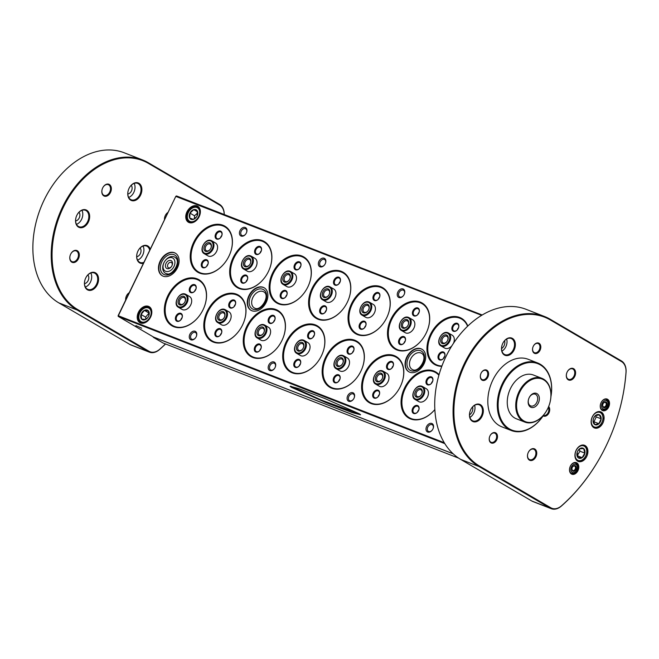 <?xml version="1.0" encoding="UTF-8"?>
<svg xmlns="http://www.w3.org/2000/svg" width="659" height="659" viewBox="0 0 659 659"><rect width="100%" height="100%" fill="white"/><g stroke="black" fill="none" stroke-linecap="round" stroke-linejoin="round"><path stroke-width="0.99" d="M86.691 210.221A9.415 6.631 -68.7 0 1 88.372 222.034A9.415 6.631 -68.7 0 1 78.528 227.116A9.415 6.631 -68.7 0 1 76.073 217.305A9.415 6.631 -68.7 0 1 76.872 215.246A9.415 6.631 -68.7 0 1 86.691 210.221M76.082 217.272A8.814 6.211 111.3 0 0 78.388 226.424A8.814 6.211 111.3 0 0 79.014 226.729A8.814 6.211 111.3 0 0 87.82 221.218A8.814 6.211 111.3 0 0 86.041 210.6A8.814 6.211 111.3 0 0 85.415 210.295A8.814 6.211 111.3 0 0 76.856 215.271M128.291 190.344A8.814 6.211 111.3 0 0 130.606 199.496A8.814 6.211 111.3 0 0 131.232 199.792A8.814 6.211 111.3 0 0 139.823 194.734A8.814 6.211 111.3 0 0 138.258 183.663A8.814 6.211 111.3 0 0 137.632 183.367A8.814 6.211 111.3 0 0 129.073 188.342M138.909 183.284A9.415 6.631 -68.7 0 1 140.589 195.105A9.415 6.631 -68.7 0 1 130.737 200.179A9.415 6.631 -68.7 0 1 128.283 190.377A9.415 6.631 -68.7 0 1 129.09 188.309A9.415 6.631 -68.7 0 1 138.909 183.284M84.978 279.951A8.814 6.211 111.3 0 0 87.285 289.103A8.814 6.211 111.3 0 0 87.911 289.408A8.814 6.211 111.3 0 0 96.502 284.35A8.814 6.211 111.3 0 0 94.937 273.279A8.814 6.211 111.3 0 0 94.311 272.974A8.814 6.211 111.3 0 0 85.752 277.95A9.415 6.631 -68.7 0 1 95.588 272.892A9.415 6.631 -68.7 0 1 97.268 284.713A9.415 6.631 -68.7 0 1 87.416 289.795A9.415 6.631 -68.7 0 1 84.962 279.984A9.415 6.631 -68.7 0 1 85.769 277.917M143.431 263.336A9.415 6.631 -68.7 0 1 139.634 262.859A9.415 6.631 -68.7 0 1 137.179 253.056A9.415 6.631 -68.7 0 1 137.986 250.988A9.415 6.631 -68.7 0 1 147.805 245.964A9.415 6.631 -68.7 0 1 150.285 249.16M137.187 253.023A8.814 6.211 111.3 0 0 139.502 262.175A8.814 6.211 111.3 0 0 140.128 262.471A8.814 6.211 111.3 0 0 143.917 262.323M149.733 250.288A8.814 6.211 111.3 0 0 147.146 246.342A8.814 6.211 111.3 0 0 146.52 246.046A8.814 6.211 111.3 0 0 137.97 251.021M77.309 250.749A6.351 4.481 -68.7 0 1 78.437 258.732A6.351 4.481 -68.7 0 1 71.79 262.158A6.351 4.481 -68.7 0 1 70.134 255.544A6.351 4.481 -68.7 0 1 70.678 254.143A6.351 4.481 -68.7 0 1 77.309 250.749M70.142 255.503A5.758 4.061 111.3 0 0 71.658 261.475A5.758 4.061 111.3 0 0 72.062 261.672A5.758 4.061 111.3 0 0 77.811 258.073A5.758 4.061 111.3 0 0 76.65 251.137A5.758 4.061 111.3 0 0 76.246 250.939A5.758 4.061 111.3 0 0 70.661 254.176M109.345 184.479A6.351 4.481 -68.7 0 1 110.473 192.461A6.351 4.481 -68.7 0 1 103.825 195.888A6.351 4.481 -68.7 0 1 102.17 189.265A6.351 4.481 -68.7 0 1 102.713 187.873A6.351 4.481 -68.7 0 1 109.345 184.479M102.178 189.232A5.758 4.061 111.3 0 0 103.694 195.196A5.758 4.061 111.3 0 0 104.106 195.393A5.758 4.061 111.3 0 0 109.847 191.802A5.758 4.061 111.3 0 0 108.694 184.866A5.758 4.061 111.3 0 0 108.282 184.668A5.758 4.061 111.3 0 0 102.697 187.906M85.365 287.036A8.814 6.211 111.3 0 0 90.489 282.003A8.814 6.211 111.3 0 0 90.835 272.999M84.5 283.601A4.934 3.476 111.3 0 0 88.117 280.619A4.934 3.476 111.3 0 0 87.878 274.943M128.686 197.428A8.814 6.211 111.3 0 0 133.81 192.395A8.814 6.211 111.3 0 0 134.156 183.391M127.821 193.993A4.934 3.476 111.3 0 0 131.438 191.003A4.934 3.476 111.3 0 0 131.199 185.336M76.469 224.357A8.814 6.211 111.3 0 0 81.938 210.32M75.612 220.922A4.934 3.476 111.3 0 0 79.442 217.429A4.934 3.476 111.3 0 0 78.981 212.264M165.549 343.973A149.181 105.119 -68.7 0 1 159.478 349.583A14.918 10.511 -68.7 0 1 149.395 352.161A14.918 10.511 -68.7 0 1 148.333 351.651L77.169 310.027A82.054 57.819 -68.7 0 1 60.644 211.168A82.054 57.819 -68.7 0 1 142.55 159.931A82.054 57.819 -68.7 0 1 148.366 162.748L219.529 204.372A14.918 10.511 -68.7 0 1 224.249 214.529M37.431 217.371A81.452 57.391 -68.7 0 1 37.439 217.338A81.452 57.391 -68.7 0 1 44.4 199.463A81.452 57.391 -68.7 0 1 44.417 199.43M142.55 159.931L124.205 152.781A82.054 57.819 111.3 0 0 44.433 199.397A82.054 57.819 111.3 0 0 37.415 217.404A82.054 57.819 111.3 0 0 58.824 302.876L129.988 344.509A14.918 10.511 111.3 0 0 131.05 345.019L149.395 352.161M164.486 219.785A6.195 4.366 -68.7 0 1 164.799 216.844A6.195 4.366 -68.7 0 1 165.327 215.485A6.195 4.366 -68.7 0 1 168.061 212.379M125.647 300.117A6.195 4.366 -68.7 0 1 125.968 297.176A6.195 4.366 -68.7 0 1 126.495 295.817A6.195 4.366 -68.7 0 1 129.23 292.711M224.2 214.513A14.325 10.091 111.3 0 0 219.669 205.064L148.506 163.432A81.452 57.391 111.3 0 0 63.313 207.379A81.452 57.391 111.3 0 0 77.828 309.639L148.992 351.272A14.325 10.091 111.3 0 0 159.684 349.286A148.588 104.699 111.3 0 0 165.475 343.949M136.718 256.672A4.934 3.476 111.3 0 0 140.548 253.18A4.934 3.476 111.3 0 0 140.095 248.015M137.583 260.107A8.814 6.211 111.3 0 0 143.052 246.071M167.93 212.651A5.601 3.946 111.3 0 0 165.31 215.518M164.808 216.811A5.601 3.946 111.3 0 0 164.561 219.628M129.098 292.983A5.601 3.946 111.3 0 0 126.479 295.85M125.976 297.143A5.601 3.946 111.3 0 0 125.721 299.969M576.831 462.873A6.195 4.366 -68.7 0 1 577.935 470.658A6.195 4.366 -68.7 0 1 571.452 474.002A6.195 4.366 -68.7 0 1 569.837 467.544A6.195 4.366 -68.7 0 1 570.365 466.185A6.195 4.366 -68.7 0 1 576.831 462.873M569.846 467.511A5.601 3.946 111.3 0 0 571.32 473.31A5.601 3.946 111.3 0 0 571.715 473.5A5.601 3.946 111.3 0 0 577.309 470.007A5.601 3.946 111.3 0 0 576.18 463.261A5.601 3.946 111.3 0 0 575.777 463.071A5.601 3.946 111.3 0 0 570.348 466.218M607.573 399.28A6.195 4.366 -68.7 0 1 608.677 407.056A6.195 4.366 -68.7 0 1 602.202 410.4A6.195 4.366 -68.7 0 1 600.58 403.951A6.195 4.366 -68.7 0 1 601.115 402.583A6.195 4.366 -68.7 0 1 607.573 399.28M600.596 403.909A5.601 3.946 111.3 0 0 602.062 409.709A5.601 3.946 111.3 0 0 602.458 409.906A5.601 3.946 111.3 0 0 608.051 406.405A5.601 3.946 111.3 0 0 606.923 399.659A5.601 3.946 111.3 0 0 606.527 399.469A5.601 3.946 111.3 0 0 601.099 402.616M489.522 437.032A4.934 3.476 111.3 0 0 490.815 442.14A4.934 3.476 111.3 0 0 491.161 442.304A4.934 3.476 111.3 0 0 495.972 439.479A4.934 3.476 111.3 0 0 495.098 433.284A4.934 3.476 111.3 0 0 494.744 433.111A4.934 3.476 111.3 0 0 489.966 435.887M495.749 432.897A5.527 3.896 -68.7 0 1 496.738 439.841A5.527 3.896 -68.7 0 1 490.947 442.823A5.527 3.896 -68.7 0 1 489.505 437.065A5.527 3.896 -68.7 0 1 489.983 435.854A5.527 3.896 -68.7 0 1 495.749 432.897M550.924 396.619A35.652 25.124 111.3 0 0 540.339 364.897A35.652 25.124 111.3 0 0 503.056 384.131A35.652 25.124 111.3 0 0 509.407 428.902A35.652 25.124 111.3 0 0 543.873 414.725M543.947 414.635A36.253 25.544 -68.7 0 1 511.318 430.525A36.253 25.544 -68.7 0 1 508.748 429.281A36.253 25.544 -68.7 0 1 501.45 385.606A36.253 25.544 -68.7 0 1 537.637 362.969A36.253 25.544 -68.7 0 1 540.207 364.213A36.253 25.544 -68.7 0 1 550.916 396.734M486.853 370.218A5.527 3.896 -68.7 0 1 487.841 377.162A5.527 3.896 -68.7 0 1 482.059 380.144A5.527 3.896 -68.7 0 1 480.617 374.386A5.527 3.896 -68.7 0 1 481.086 373.175A5.527 3.896 -68.7 0 1 486.853 370.218M480.625 374.353A4.934 3.476 111.3 0 0 481.918 379.46A4.934 3.476 111.3 0 0 482.273 379.625A4.934 3.476 111.3 0 0 487.199 376.544A4.934 3.476 111.3 0 0 486.202 370.605A4.934 3.476 111.3 0 0 485.848 370.432A4.934 3.476 111.3 0 0 481.07 373.208M532.834 347.417A4.934 3.476 111.3 0 0 534.136 352.524A4.934 3.476 111.3 0 0 534.482 352.697A4.934 3.476 111.3 0 0 539.293 349.863A4.934 3.476 111.3 0 0 538.419 343.668A4.934 3.476 111.3 0 0 538.065 343.504A4.934 3.476 111.3 0 0 533.288 346.272M539.07 343.29A5.527 3.896 -68.7 0 1 540.051 350.234A5.527 3.896 -68.7 0 1 534.268 353.216A5.527 3.896 -68.7 0 1 532.826 347.458A5.527 3.896 -68.7 0 1 533.304 346.239A5.527 3.896 -68.7 0 1 539.07 343.29M480.411 404.675A9.251 6.516 -68.7 0 1 482.059 416.29A9.251 6.516 -68.7 0 1 472.379 421.274A9.251 6.516 -68.7 0 1 469.966 411.644A9.251 6.516 -68.7 0 1 470.757 409.61A9.251 6.516 -68.7 0 1 480.411 404.675M469.982 411.603A8.649 6.096 111.3 0 0 472.248 420.59A8.649 6.096 111.3 0 0 472.857 420.887A8.649 6.096 111.3 0 0 481.498 415.483A8.649 6.096 111.3 0 0 479.752 405.054A8.649 6.096 111.3 0 0 479.142 404.758A8.649 6.096 111.3 0 0 470.74 409.643M512.447 338.405A9.251 6.516 -68.7 0 1 514.094 350.011A9.251 6.516 -68.7 0 1 504.415 355.003A9.251 6.516 -68.7 0 1 502.01 345.365A9.251 6.516 -68.7 0 1 502.801 343.339A9.251 6.516 -68.7 0 1 512.447 338.405M502.018 345.332A8.649 6.096 111.3 0 0 504.283 354.311A8.649 6.096 111.3 0 0 504.893 354.608A8.649 6.096 111.3 0 0 513.534 349.212A8.649 6.096 111.3 0 0 511.788 338.784A8.649 6.096 111.3 0 0 511.178 338.487A8.649 6.096 111.3 0 0 502.784 343.372M548.659 406.529A5.527 3.896 -68.7 0 1 548.659 413.448A5.527 3.896 -68.7 0 1 543.164 415.895A5.527 3.896 -68.7 0 1 543.131 415.878M543.453 415.401A4.934 3.476 111.3 0 0 547.884 413.102A4.934 3.476 111.3 0 0 548.304 407.369M534.803 449.026A6.195 4.366 -68.7 0 1 535.907 456.802A6.195 4.366 -68.7 0 1 529.424 460.147A6.195 4.366 -68.7 0 1 527.81 453.697A6.195 4.366 -68.7 0 1 528.337 452.338A6.195 4.366 -68.7 0 1 534.803 449.026M527.818 453.656A5.601 3.946 111.3 0 0 529.292 459.463A5.601 3.946 111.3 0 0 529.688 459.652A5.601 3.946 111.3 0 0 535.273 456.152A5.601 3.946 111.3 0 0 534.152 449.413A5.601 3.946 111.3 0 0 533.749 449.216A5.601 3.946 111.3 0 0 528.32 452.371M573.635 368.694A6.195 4.366 -68.7 0 1 574.739 376.47A6.195 4.366 -68.7 0 1 568.264 379.815A6.195 4.366 -68.7 0 1 566.641 373.356A6.195 4.366 -68.7 0 1 567.177 371.997A6.195 4.366 -68.7 0 1 573.635 368.694M566.658 373.323A5.601 3.946 111.3 0 0 568.124 379.123A5.601 3.946 111.3 0 0 568.519 379.32A5.601 3.946 111.3 0 0 574.113 375.819A5.601 3.946 111.3 0 0 572.984 369.073A5.601 3.946 111.3 0 0 572.589 368.883A5.601 3.946 111.3 0 0 567.16 372.03M543.683 379.815A22.892 16.129 111.3 0 0 519.737 392.163A22.892 16.129 111.3 0 0 523.823 420.903A22.892 16.129 111.3 0 0 547.695 408.679A22.892 16.129 111.3 0 0 549.655 403.662A22.892 16.129 111.3 0 0 543.683 379.815M547.687 408.712A23.485 16.549 -68.7 0 1 547.67 408.745A23.485 16.549 -68.7 0 1 524.828 422.089A23.485 16.549 -68.7 0 1 523.164 421.282A23.485 16.549 -68.7 0 1 518.435 392.986A23.485 16.549 -68.7 0 1 541.879 378.315A23.485 16.549 -68.7 0 1 543.543 379.123A23.485 16.549 -68.7 0 1 549.672 403.588A23.485 16.549 -68.7 0 1 549.664 403.621M530.511 407.064A7.471 5.264 111.3 0 0 538.329 403.036A7.471 5.264 111.3 0 0 536.994 393.645A7.471 5.264 111.3 0 0 529.193 397.641A7.471 5.264 111.3 0 0 528.559 399.28A7.471 5.264 111.3 0 0 530.511 407.064M528.576 399.206A6.293 4.432 111.3 0 0 530.24 405.705A6.293 4.432 111.3 0 0 530.684 405.919A6.293 4.432 111.3 0 0 536.97 401.99A6.293 4.432 111.3 0 0 535.701 394.403A6.293 4.432 111.3 0 0 535.256 394.189A6.293 4.432 111.3 0 0 529.169 397.707M541.879 378.315L533.395 375.012A23.485 16.549 111.3 0 0 509.951 389.683A23.485 16.549 111.3 0 0 514.679 417.979A23.485 16.549 111.3 0 0 516.351 418.786L524.828 422.089M577.671 461.143A8.649 6.096 111.3 0 0 578.281 461.44A8.649 6.096 111.3 0 0 586.922 456.036A8.649 6.096 111.3 0 0 585.176 445.608A8.649 6.096 111.3 0 0 584.566 445.311A8.649 6.096 111.3 0 0 575.925 450.715A8.649 6.096 111.3 0 0 577.671 461.143M593.85 427.666A8.649 6.096 111.3 0 0 594.467 427.963A8.649 6.096 111.3 0 0 603.1 422.559A8.649 6.096 111.3 0 0 601.362 412.139A8.649 6.096 111.3 0 0 600.744 411.842A8.649 6.096 111.3 0 0 592.111 417.246A8.649 6.096 111.3 0 0 593.85 427.666M469.892 417.419A8.649 6.096 111.3 0 0 474.612 405.301M469.513 414.857A5.758 4.061 111.3 0 0 472.594 406.933M501.927 351.148A8.649 6.096 111.3 0 0 506.647 339.031M501.548 348.586A5.758 4.061 111.3 0 0 504.637 340.662M537.637 362.969L528.164 359.279A36.253 25.544 111.3 0 0 491.976 381.915A36.253 25.544 111.3 0 0 499.283 425.59A36.253 25.544 111.3 0 0 501.853 426.834L511.318 430.525M621.511 361.585L550.347 319.953A81.452 57.391 111.3 0 0 465.155 363.9A81.452 57.391 111.3 0 0 479.67 466.16L550.833 507.792A14.325 10.091 111.3 0 0 561.534 505.799A148.588 104.699 111.3 0 0 605.539 447.099A148.588 104.699 111.3 0 0 618.241 414.486A148.588 104.699 111.3 0 0 626.001 372.45A14.325 10.091 111.3 0 0 621.511 361.585L621.379 360.893A14.918 10.511 -68.7 0 1 626.05 372.211A149.181 105.119 -68.7 0 1 618.257 414.42A149.181 105.119 -68.7 0 1 618.249 414.453M605.522 447.123A149.181 105.119 -68.7 0 1 605.506 447.156A149.181 105.119 -68.7 0 1 561.328 506.104A14.918 10.511 -68.7 0 1 551.237 508.682A14.918 10.511 -68.7 0 1 550.183 508.171L479.019 466.539A82.054 57.819 -68.7 0 1 462.486 367.689A82.054 57.819 -68.7 0 1 544.392 316.452A82.054 57.819 -68.7 0 1 550.216 319.261L621.379 360.893M544.392 316.452L526.047 309.302A82.054 57.819 111.3 0 0 446.275 355.918A82.054 57.819 111.3 0 0 439.265 373.925A82.054 57.819 111.3 0 0 460.674 459.397L531.838 501.021A14.918 10.511 111.3 0 0 532.892 501.54L551.237 508.682M439.273 373.892A81.452 57.391 -68.7 0 1 439.281 373.859A81.452 57.391 -68.7 0 1 446.25 355.984A81.452 57.391 -68.7 0 1 446.258 355.951M572.391 467.198A2.998 2.109 111.3 0 0 572.317 467.346A2.998 2.109 111.3 0 0 572.061 468.005A2.998 2.109 111.3 0 0 573 471.21A2.998 2.109 111.3 0 0 575.892 469.678A2.998 2.109 111.3 0 0 575.554 465.822A2.998 2.109 111.3 0 0 572.391 467.198M572.07 467.964A2.372 1.672 111.3 0 0 572.869 470.485A2.372 1.672 111.3 0 0 575.109 469.257A2.372 1.672 111.3 0 0 574.59 466.07A2.372 1.672 111.3 0 0 572.341 467.297A2.372 1.672 111.3 0 0 572.3 467.379M602.738 406.323A2.998 2.109 111.3 0 0 605.547 407.328A2.998 2.109 111.3 0 0 607.038 403.357A2.998 2.109 111.3 0 0 605.25 401.949A2.998 2.109 111.3 0 0 603.059 403.753A2.998 2.109 111.3 0 0 602.804 404.404A2.998 2.109 111.3 0 0 602.738 406.323M602.812 404.371A2.372 1.672 111.3 0 0 602.771 405.853A2.372 1.672 111.3 0 0 603.611 406.891A2.372 1.672 111.3 0 0 605.596 406.068A2.372 1.672 111.3 0 0 606.173 403.506A2.372 1.672 111.3 0 0 605.333 402.468A2.372 1.672 111.3 0 0 603.043 403.786M577.177 452.404A5.404 3.814 -68.7 0 1 577.638 451.217A5.404 3.814 -68.7 0 1 582.597 448.046A5.404 3.814 -68.7 0 1 584.887 453.112A5.404 3.814 -68.7 0 1 580.027 458.409A5.404 3.814 -68.7 0 1 576.971 453.252A5.404 3.814 -68.7 0 1 577.177 452.404L578.165 457.717L582.103 457.651L584.854 453.112L583.66 448.639L579.722 448.705L577.63 451.226M577.218 455.69L579.936 451.193L579.36 449.026M579.936 451.193L584.854 453.112M577.235 455.748L582.103 457.651M593.372 418.885L593.067 420.599A5.404 3.814 -68.7 0 1 593.355 418.935A5.404 3.814 -68.7 0 1 593.817 417.74A5.404 3.814 -68.7 0 1 598.479 414.511A5.404 3.814 -68.7 0 1 601.165 418.811A5.404 3.814 -68.7 0 1 596.848 424.857A5.404 3.814 -68.7 0 1 593.067 420.607L594.855 424.585L598.883 423.696L601.123 418.811L599.336 414.824L595.308 415.714L593.817 417.748M593.298 421.933L593.965 421.785L596.214 416.9L595.596 415.532M596.214 416.9L601.123 418.811M593.965 421.785L598.883 423.696M153.341 337.326L163.012 342.985L458.648 458.137M453.219 453.862L153.448 337.103M197.099 215.905L197.338 211.028L193.779 209.644L189.981 213.137L189.734 218.014L193.293 219.398L196.497 216.926A5.404 3.814 120.3 0 1 190.805 219.183A5.404 3.814 120.3 0 1 189.949 213.121A5.404 3.814 120.3 0 1 195.871 209.661A5.404 3.814 120.3 0 1 197.099 215.905A5.404 3.814 120.3 0 1 197.082 215.938A5.404 3.814 120.3 0 1 196.506 216.918M197.651 212.931L194.529 215.798L189.981 213.137M197.511 211.827L193.779 209.644M194.529 215.798L194.38 218.829M141.619 319.047L145.557 319.5L147.962 317.333A5.404 3.814 120.3 0 1 142.583 319.763A5.404 3.814 120.3 0 1 141.026 314.475A5.404 3.814 120.3 0 1 146.611 309.903A5.404 3.814 120.3 0 1 148.934 315.381A5.404 3.814 120.3 0 1 148.539 316.353L148.926 315.389L148.366 310.826L144.428 310.373L141.059 314.483L141.619 319.047M148.539 316.353A5.404 3.814 120.3 0 1 147.962 317.333M149.041 313.041L145.606 317.144L141.059 314.483M148.983 313.041L144.428 310.373M145.606 317.144L145.87 319.294M170.928 260.527A4.489 3.163 120.3 0 1 171.933 265.742A4.489 3.163 120.3 0 1 171.455 266.557A4.489 3.163 120.3 0 1 167.032 268.592A4.489 3.163 120.3 0 1 166.01 263.402A4.489 3.163 120.3 0 1 170.928 260.527M171.892 265.816A2.998 2.117 -59.7 0 0 171.406 262.504A2.998 2.117 -59.7 0 0 171.192 262.406A2.998 2.117 -59.7 0 0 167.979 264.168A2.998 2.117 -59.7 0 0 168.375 267.678A2.998 2.117 -59.7 0 0 168.589 267.785A2.998 2.117 -59.7 0 0 171.505 266.483M172.246 257.801A7.537 5.313 -59.7 0 0 164.816 261.211A7.537 5.313 -59.7 0 0 164.017 262.57A7.537 5.313 -59.7 0 0 165.706 271.319A7.537 5.313 -59.7 0 0 173.96 266.5A7.537 5.313 -59.7 0 0 172.246 257.801M167.477 273.889A9.325 6.574 120.3 0 1 166.027 273.567A9.325 6.574 120.3 0 1 165.368 273.246A9.325 6.574 120.3 0 1 163.934 262.743L164.017 262.57M164.816 261.211L164.923 261.055A9.325 6.574 120.3 0 1 174.116 256.829A9.325 6.574 120.3 0 1 174.783 257.15A9.325 6.574 120.3 0 1 176.373 258.682M148.539 306.361A9.251 6.524 120.3 0 1 150.606 317.103A9.251 6.524 120.3 0 1 149.634 318.775A9.251 6.524 120.3 0 1 140.507 322.959A9.251 6.524 120.3 0 1 138.406 312.275A9.251 6.524 120.3 0 1 148.539 306.361M150.598 317.127A8.649 6.104 -59.7 0 0 149.255 307.407A8.649 6.104 -59.7 0 0 148.637 307.11A8.649 6.104 -59.7 0 0 139.387 312.218A8.649 6.104 -59.7 0 0 140.515 322.342A8.649 6.104 -59.7 0 0 141.133 322.638A8.649 6.104 -59.7 0 0 149.651 318.75M197.082 205.946A9.251 6.524 120.3 0 1 199.15 216.679A9.251 6.524 120.3 0 1 198.178 218.36A9.251 6.524 120.3 0 1 189.051 222.544A9.251 6.524 120.3 0 1 186.95 211.86A9.251 6.524 120.3 0 1 197.082 205.946M199.142 216.712A8.649 6.104 -59.7 0 0 197.799 206.992A8.649 6.104 -59.7 0 0 197.181 206.695A8.649 6.104 -59.7 0 0 187.93 211.803A8.649 6.104 -59.7 0 0 189.059 221.926A8.649 6.104 -59.7 0 0 189.677 222.223A8.649 6.104 -59.7 0 0 198.194 218.327M135.878 325.62L141.701 328.198L135.878 325.62M360.135 414.305L321.716 400.219L290.792 386.232M291.41 387.319L290.1 386.273L298.436 388.513L324.739 398.497L359.27 413.753L360.572 414.799L352.236 412.559L325.933 402.575L291.41 387.319M427.691 432.032A4.778 3.369 -59.7 0 0 432.395 429.874A4.778 3.369 -59.7 0 0 432.905 429.009A4.778 3.369 -59.7 0 0 431.826 423.465A4.778 3.369 -59.7 0 0 426.604 426.521A4.778 3.369 -59.7 0 0 427.691 432.032M432.881 429.058A3.83 2.702 -59.7 0 0 432.271 424.775A3.83 2.702 -59.7 0 0 431.999 424.643A3.83 2.702 -59.7 0 0 427.897 426.908A3.83 2.702 -59.7 0 0 428.399 431.398A3.83 2.702 -59.7 0 0 428.671 431.53A3.83 2.702 -59.7 0 0 432.428 429.833M348.776 401.298A4.778 3.369 -59.7 0 0 353.488 399.14A4.778 3.369 -59.7 0 0 353.99 398.275A4.778 3.369 -59.7 0 0 352.919 392.731A4.778 3.369 -59.7 0 0 347.697 395.787A4.778 3.369 -59.7 0 0 348.776 401.298M353.965 398.316A3.83 2.702 -59.7 0 0 353.364 394.041A3.83 2.702 -59.7 0 0 353.092 393.909A3.83 2.702 -59.7 0 0 348.99 396.174A3.83 2.702 -59.7 0 0 349.492 400.664A3.83 2.702 -59.7 0 0 349.764 400.796A3.83 2.702 -59.7 0 0 353.512 399.09M269.869 370.564A4.778 3.369 -59.7 0 0 274.581 368.406A4.778 3.369 -59.7 0 0 275.083 367.541A4.778 3.369 -59.7 0 0 274.012 361.997A4.778 3.369 -59.7 0 0 268.781 365.053A4.778 3.369 -59.7 0 0 269.869 370.564M275.058 367.582A3.83 2.702 -59.7 0 0 274.449 363.307A3.83 2.702 -59.7 0 0 274.177 363.175A3.83 2.702 -59.7 0 0 270.075 365.44A3.83 2.702 -59.7 0 0 270.577 369.921A3.83 2.702 -59.7 0 0 270.849 370.053A3.83 2.702 -59.7 0 0 274.605 368.356M190.962 339.83A4.778 3.369 -59.7 0 0 195.665 337.663A4.778 3.369 -59.7 0 0 196.176 336.798A4.778 3.369 -59.7 0 0 195.105 331.263A4.778 3.369 -59.7 0 0 189.874 334.311A4.778 3.369 -59.7 0 0 190.962 339.83M196.151 336.848A3.83 2.702 -59.7 0 0 195.542 332.573A3.83 2.702 -59.7 0 0 195.27 332.441A3.83 2.702 -59.7 0 0 191.168 334.706A3.83 2.702 -59.7 0 0 191.67 339.187A3.83 2.702 -59.7 0 0 191.942 339.319A3.83 2.702 -59.7 0 0 195.698 337.622M241.12 236.062A4.778 3.369 -59.7 0 0 245.832 233.904A4.778 3.369 -59.7 0 0 246.334 233.039A4.778 3.369 -59.7 0 0 245.263 227.495A4.778 3.369 -59.7 0 0 240.033 230.551A4.778 3.369 -59.7 0 0 241.12 236.062M246.309 233.088A3.83 2.702 -59.7 0 0 245.7 228.805A3.83 2.702 -59.7 0 0 245.428 228.673A3.83 2.702 -59.7 0 0 241.334 230.938A3.83 2.702 -59.7 0 0 241.828 235.428A3.83 2.702 -59.7 0 0 242.108 235.56A3.83 2.702 -59.7 0 0 245.856 233.863M320.035 266.796A4.778 3.369 -59.7 0 0 324.739 264.638A4.778 3.369 -59.7 0 0 325.241 263.773A4.778 3.369 -59.7 0 0 324.17 258.229A4.778 3.369 -59.7 0 0 318.948 261.285A4.778 3.369 -59.7 0 0 320.035 266.796M325.225 263.822A3.83 2.702 -59.7 0 0 324.615 259.539A3.83 2.702 -59.7 0 0 324.343 259.407A3.83 2.702 -59.7 0 0 320.241 261.672A3.83 2.702 -59.7 0 0 320.744 266.162A3.83 2.702 -59.7 0 0 321.015 266.294A3.83 2.702 -59.7 0 0 324.772 264.597M398.942 297.53A4.778 3.369 -59.7 0 0 403.646 295.372A4.778 3.369 -59.7 0 0 404.156 294.507A4.778 3.369 -59.7 0 0 403.086 288.963A4.778 3.369 -59.7 0 0 397.855 292.019A4.778 3.369 -59.7 0 0 398.942 297.53M404.132 294.557A3.83 2.702 -59.7 0 0 403.522 290.273A3.83 2.702 -59.7 0 0 403.25 290.141A3.83 2.702 -59.7 0 0 399.148 292.407A3.83 2.702 -59.7 0 0 399.651 296.896A3.83 2.702 -59.7 0 0 399.922 297.028A3.83 2.702 -59.7 0 0 403.679 295.331M251.903 310.743A13.056 9.201 -59.7 0 0 265.865 303.041A13.056 9.201 -59.7 0 0 264.16 287.761A13.056 9.201 -59.7 0 0 263.229 287.316A13.056 9.201 -59.7 0 0 249.267 295.018A13.056 9.201 -59.7 0 0 250.972 310.298A13.056 9.201 -59.7 0 0 251.903 310.743M264.341 287.876A13.056 9.201 -59.7 0 0 263.592 287.53A13.056 9.201 -59.7 0 0 249.703 295.1A13.056 9.201 -59.7 0 0 251.161 310.397M409.725 372.211A13.056 9.201 -59.7 0 0 423.688 364.509A13.056 9.201 -59.7 0 0 421.974 349.229A13.056 9.201 -59.7 0 0 421.052 348.784A13.056 9.201 -59.7 0 0 407.081 356.486A13.056 9.201 -59.7 0 0 408.794 371.767A13.056 9.201 -59.7 0 0 409.725 372.211M422.155 349.344A13.056 9.201 -59.7 0 0 421.414 348.998A13.056 9.201 -59.7 0 0 407.517 356.568A13.056 9.201 -59.7 0 0 408.975 371.874M163.127 276.17A13.056 9.201 -59.7 0 0 177.098 268.46A13.056 9.201 -59.7 0 0 175.385 253.188A13.056 9.201 -59.7 0 0 174.454 252.735A13.056 9.201 -59.7 0 0 160.491 260.445A13.056 9.201 -59.7 0 0 162.205 275.717A13.056 9.201 -59.7 0 0 163.127 276.17M175.566 253.295A13.056 9.201 -59.7 0 0 174.824 252.949A13.056 9.201 -59.7 0 0 160.928 260.519A13.056 9.201 -59.7 0 0 162.386 275.824M220.543 231.111A4.432 3.122 120.3 0 1 221.539 236.251A4.432 3.122 120.3 0 1 221.07 237.059A4.432 3.122 120.3 0 1 216.696 239.06A4.432 3.122 120.3 0 1 215.691 233.945A4.432 3.122 120.3 0 1 220.543 231.111M221.523 236.284A3.83 2.702 -59.7 0 0 220.922 231.993A3.83 2.702 -59.7 0 0 220.65 231.861A3.83 2.702 -59.7 0 0 216.547 234.126A3.83 2.702 -59.7 0 0 217.05 238.607A3.83 2.702 -59.7 0 0 217.322 238.739A3.83 2.702 -59.7 0 0 221.086 237.034M206.695 259.761A4.432 3.122 120.3 0 1 207.684 264.91A4.432 3.122 120.3 0 1 207.214 265.709A4.432 3.122 120.3 0 1 202.848 267.719A4.432 3.122 120.3 0 1 201.843 262.595A4.432 3.122 120.3 0 1 206.695 259.761M207.667 264.934A3.83 2.702 -59.7 0 0 207.074 260.643A3.83 2.702 -59.7 0 0 206.794 260.511A3.83 2.702 -59.7 0 0 202.7 262.776A3.83 2.702 -59.7 0 0 203.203 267.266A3.83 2.702 -59.7 0 0 203.474 267.397A3.83 2.702 -59.7 0 0 207.239 265.684M194.652 284.663A4.432 3.122 120.3 0 1 195.649 289.812A4.432 3.122 120.3 0 1 195.179 290.611A4.432 3.122 120.3 0 1 190.805 292.621A4.432 3.122 120.3 0 1 189.8 287.505A4.432 3.122 120.3 0 1 194.652 284.663M195.632 289.836A3.83 2.702 -59.7 0 0 195.031 285.545A3.83 2.702 -59.7 0 0 194.759 285.413A3.83 2.702 -59.7 0 0 190.657 287.678A3.83 2.702 -59.7 0 0 191.159 292.168A3.83 2.702 -59.7 0 0 191.431 292.299A3.83 2.702 -59.7 0 0 195.196 290.586M180.805 313.322A4.432 3.122 120.3 0 1 181.793 318.462A4.432 3.122 120.3 0 1 181.324 319.269A4.432 3.122 120.3 0 1 176.958 321.271A4.432 3.122 120.3 0 1 175.953 316.155A4.432 3.122 120.3 0 1 180.805 313.322M181.785 318.495A3.83 2.702 -59.7 0 0 181.184 314.203A3.83 2.702 -59.7 0 0 180.912 314.071A3.83 2.702 -59.7 0 0 176.81 316.328A3.83 2.702 -59.7 0 0 177.312 320.818A3.83 2.702 -59.7 0 0 177.584 320.949A3.83 2.702 -59.7 0 0 181.349 319.236M197.025 278.79A26.706 18.831 120.3 0 1 203.021 309.796A26.706 18.831 120.3 0 1 200.188 314.631A26.706 18.831 120.3 0 1 173.852 326.724A26.706 18.831 120.3 0 1 167.781 295.883A26.706 18.831 120.3 0 1 197.025 278.79M203.005 309.821A26.105 18.411 -59.7 0 0 197.132 279.54A26.105 18.411 -59.7 0 0 168.547 296.245A26.105 18.411 -59.7 0 0 174.478 326.403A26.105 18.411 -59.7 0 0 200.204 314.607M222.915 225.23A26.706 18.831 120.3 0 1 228.904 256.236A26.706 18.831 120.3 0 1 226.078 261.071A26.706 18.831 120.3 0 1 199.743 273.164A26.706 18.831 120.3 0 1 193.672 242.323A26.706 18.831 120.3 0 1 222.915 225.23M228.895 256.269A26.105 18.411 -59.7 0 0 223.022 225.979A26.105 18.411 -59.7 0 0 194.43 242.693A26.105 18.411 -59.7 0 0 200.369 272.842A26.105 18.411 -59.7 0 0 226.095 261.046M260 246.482A4.432 3.122 120.3 0 1 260.989 251.623A4.432 3.122 120.3 0 1 260.519 252.422A4.432 3.122 120.3 0 1 256.153 254.432A4.432 3.122 120.3 0 1 255.148 249.316A4.432 3.122 120.3 0 1 260 246.482M260.98 251.656A3.83 2.702 -59.7 0 0 260.379 247.356A3.83 2.702 -59.7 0 0 260.107 247.224A3.83 2.702 -59.7 0 0 256.005 249.489A3.83 2.702 -59.7 0 0 256.508 253.979A3.83 2.702 -59.7 0 0 256.779 254.11A3.83 2.702 -59.7 0 0 260.544 252.397M246.145 275.132A4.432 3.122 120.3 0 1 247.141 280.273A4.432 3.122 120.3 0 1 246.672 281.08A4.432 3.122 120.3 0 1 242.298 283.082A4.432 3.122 120.3 0 1 241.293 277.966A4.432 3.122 120.3 0 1 246.145 275.132M247.125 280.306A3.83 2.702 -59.7 0 0 246.524 276.014A3.83 2.702 -59.7 0 0 246.252 275.882A3.83 2.702 -59.7 0 0 242.15 278.139A3.83 2.702 -59.7 0 0 242.652 282.629A3.83 2.702 -59.7 0 0 242.924 282.76A3.83 2.702 -59.7 0 0 246.688 281.047M234.11 300.034A4.432 3.122 120.3 0 1 235.098 305.175A4.432 3.122 120.3 0 1 234.629 305.982A4.432 3.122 120.3 0 1 230.263 307.984A4.432 3.122 120.3 0 1 229.258 302.868A4.432 3.122 120.3 0 1 234.11 300.034M235.09 305.208A3.83 2.702 -59.7 0 0 234.489 300.916A3.83 2.702 -59.7 0 0 234.217 300.784A3.83 2.702 -59.7 0 0 230.115 303.049A3.83 2.702 -59.7 0 0 230.617 307.531A3.83 2.702 -59.7 0 0 230.889 307.662A3.83 2.702 -59.7 0 0 234.653 305.957M220.254 328.684A4.432 3.122 120.3 0 1 221.251 333.833A4.432 3.122 120.3 0 1 220.781 334.632A4.432 3.122 120.3 0 1 216.416 336.642A4.432 3.122 120.3 0 1 215.402 331.526A4.432 3.122 120.3 0 1 220.254 328.684M221.235 333.858A3.83 2.702 -59.7 0 0 220.633 329.566A3.83 2.702 -59.7 0 0 220.361 329.434A3.83 2.702 -59.7 0 0 216.259 331.699A3.83 2.702 -59.7 0 0 216.762 336.189A3.83 2.702 -59.7 0 0 217.033 336.321A3.83 2.702 -59.7 0 0 220.798 334.607M236.482 294.161A26.706 18.831 120.3 0 1 242.471 325.159A26.706 18.831 120.3 0 1 239.645 329.994A26.706 18.831 120.3 0 1 213.31 342.087A26.706 18.831 120.3 0 1 207.239 311.246A26.706 18.831 120.3 0 1 236.482 294.161M242.454 325.192A26.105 18.411 -59.7 0 0 236.589 294.902A26.105 18.411 -59.7 0 0 207.997 311.616A26.105 18.411 -59.7 0 0 213.936 341.766A26.105 18.411 -59.7 0 0 239.662 329.97M262.373 240.601A26.706 18.831 120.3 0 1 268.361 271.607A26.706 18.831 120.3 0 1 265.536 276.442A26.706 18.831 120.3 0 1 239.201 288.535A26.706 18.831 120.3 0 1 233.129 257.694A26.706 18.831 120.3 0 1 262.373 240.601M268.345 271.632A26.105 18.411 -59.7 0 0 262.48 241.351A26.105 18.411 -59.7 0 0 233.887 258.056A26.105 18.411 -59.7 0 0 239.827 288.214A26.105 18.411 -59.7 0 0 265.552 276.418M299.45 261.845A4.432 3.122 120.3 0 1 300.446 266.994A4.432 3.122 120.3 0 1 299.977 267.793A4.432 3.122 120.3 0 1 295.611 269.803A4.432 3.122 120.3 0 1 294.598 264.679A4.432 3.122 120.3 0 1 299.45 261.845M300.43 267.019A3.83 2.702 -59.7 0 0 299.829 262.727A3.83 2.702 -59.7 0 0 299.557 262.595A3.83 2.702 -59.7 0 0 295.454 264.86A3.83 2.702 -59.7 0 0 295.957 269.342A3.83 2.702 -59.7 0 0 296.229 269.473A3.83 2.702 -59.7 0 0 299.993 267.768M285.602 290.495A4.432 3.122 120.3 0 1 286.599 295.644A4.432 3.122 120.3 0 1 286.13 296.443A4.432 3.122 120.3 0 1 281.755 298.453A4.432 3.122 120.3 0 1 280.75 293.337A4.432 3.122 120.3 0 1 285.602 290.495M286.583 295.669A3.83 2.702 -59.7 0 0 285.981 291.377A3.83 2.702 -59.7 0 0 285.709 291.245A3.83 2.702 -59.7 0 0 281.607 293.51A3.83 2.702 -59.7 0 0 282.11 298A3.83 2.702 -59.7 0 0 282.382 298.132A3.83 2.702 -59.7 0 0 286.146 296.418M273.559 315.406A4.432 3.122 120.3 0 1 274.556 320.546A4.432 3.122 120.3 0 1 274.086 321.345A4.432 3.122 120.3 0 1 269.72 323.355A4.432 3.122 120.3 0 1 268.707 318.239A4.432 3.122 120.3 0 1 273.559 315.406M274.539 320.579A3.83 2.702 -59.7 0 0 273.938 316.279A3.83 2.702 -59.7 0 0 273.666 316.155A3.83 2.702 -59.7 0 0 269.564 318.412A3.83 2.702 -59.7 0 0 270.066 322.902A3.83 2.702 -59.7 0 0 270.338 323.034A3.83 2.702 -59.7 0 0 274.103 321.32M259.712 344.056A4.432 3.122 120.3 0 1 260.709 349.196A4.432 3.122 120.3 0 1 260.239 350.003A4.432 3.122 120.3 0 1 255.865 352.005A4.432 3.122 120.3 0 1 254.86 346.889A4.432 3.122 120.3 0 1 259.712 344.056M260.692 349.229A3.83 2.702 -59.7 0 0 260.091 344.937A3.83 2.702 -59.7 0 0 259.819 344.805A3.83 2.702 -59.7 0 0 255.717 347.071A3.83 2.702 -59.7 0 0 256.219 351.552A3.83 2.702 -59.7 0 0 256.491 351.684A3.83 2.702 -59.7 0 0 260.256 349.97M275.932 309.524A26.706 18.831 120.3 0 1 281.928 340.53A26.706 18.831 120.3 0 1 279.095 345.365A26.706 18.831 120.3 0 1 252.759 357.458A26.706 18.831 120.3 0 1 246.697 326.617A26.706 18.831 120.3 0 1 275.932 309.524M281.912 340.555A26.105 18.411 -59.7 0 0 276.039 310.274A26.105 18.411 -59.7 0 0 247.454 326.979A26.105 18.411 -59.7 0 0 253.386 357.137A26.105 18.411 -59.7 0 0 279.119 345.341M301.822 255.972A26.706 18.831 120.3 0 1 307.819 286.97A26.706 18.831 120.3 0 1 304.985 291.805A26.706 18.831 120.3 0 1 278.65 303.898A26.706 18.831 120.3 0 1 272.579 273.057A26.706 18.831 120.3 0 1 301.822 255.972M307.802 287.003A26.105 18.411 -59.7 0 0 301.929 256.722A26.105 18.411 -59.7 0 0 273.345 273.427A26.105 18.411 -59.7 0 0 279.276 303.577A26.105 18.411 -59.7 0 0 305.01 291.78M338.907 277.217A4.432 3.122 120.3 0 1 339.904 282.357A4.432 3.122 120.3 0 1 339.434 283.164A4.432 3.122 120.3 0 1 335.06 285.166A4.432 3.122 120.3 0 1 334.055 280.05A4.432 3.122 120.3 0 1 338.907 277.217M339.887 282.39A3.83 2.702 -59.7 0 0 339.286 278.098A3.83 2.702 -59.7 0 0 339.014 277.966A3.83 2.702 -59.7 0 0 334.912 280.223A3.83 2.702 -59.7 0 0 335.415 284.713A3.83 2.702 -59.7 0 0 335.686 284.845A3.83 2.702 -59.7 0 0 339.451 283.131M325.052 305.867A4.432 3.122 120.3 0 1 326.048 311.007A4.432 3.122 120.3 0 1 325.579 311.814A4.432 3.122 120.3 0 1 321.213 313.816A4.432 3.122 120.3 0 1 320.2 308.7A4.432 3.122 120.3 0 1 325.052 305.867M326.032 311.04A3.83 2.702 -59.7 0 0 325.431 306.748A3.83 2.702 -59.7 0 0 325.159 306.616A3.83 2.702 -59.7 0 0 321.057 308.882A3.83 2.702 -59.7 0 0 321.559 313.363A3.83 2.702 -59.7 0 0 321.839 313.495A3.83 2.702 -59.7 0 0 325.595 311.789M313.017 330.769A4.432 3.122 120.3 0 1 314.013 335.917A4.432 3.122 120.3 0 1 313.544 336.716A4.432 3.122 120.3 0 1 309.17 338.726A4.432 3.122 120.3 0 1 308.165 333.602A4.432 3.122 120.3 0 1 313.017 330.769M313.997 335.942A3.83 2.702 -59.7 0 0 313.396 331.65A3.83 2.702 -59.7 0 0 313.124 331.518A3.83 2.702 -59.7 0 0 309.022 333.784A3.83 2.702 -59.7 0 0 309.524 338.273A3.83 2.702 -59.7 0 0 309.796 338.405A3.83 2.702 -59.7 0 0 313.56 336.691M299.17 359.419A4.432 3.122 120.3 0 1 300.158 364.567A4.432 3.122 120.3 0 1 299.688 365.366A4.432 3.122 120.3 0 1 295.323 367.376A4.432 3.122 120.3 0 1 294.318 362.261A4.432 3.122 120.3 0 1 299.17 359.419M300.142 364.592A3.83 2.702 -59.7 0 0 299.548 360.3A3.83 2.702 -59.7 0 0 299.268 360.168A3.83 2.702 -59.7 0 0 295.174 362.434A3.83 2.702 -59.7 0 0 295.669 366.923A3.83 2.702 -59.7 0 0 295.949 367.055A3.83 2.702 -59.7 0 0 299.705 365.341M315.389 324.895A26.706 18.831 120.3 0 1 321.378 355.893A26.706 18.831 120.3 0 1 318.552 360.728A26.706 18.831 120.3 0 1 292.217 372.821A26.706 18.831 120.3 0 1 286.146 341.98A26.706 18.831 120.3 0 1 315.389 324.895M321.37 355.926A26.105 18.411 -59.7 0 0 315.496 325.645A26.105 18.411 -59.7 0 0 286.904 342.351A26.105 18.411 -59.7 0 0 292.843 372.5A26.105 18.411 -59.7 0 0 318.569 360.704M341.28 271.335A26.706 18.831 120.3 0 1 347.268 302.341A26.706 18.831 120.3 0 1 344.443 307.176A26.706 18.831 120.3 0 1 318.108 319.269A26.706 18.831 120.3 0 1 312.036 288.428A26.706 18.831 120.3 0 1 341.28 271.335M347.26 302.366A26.105 18.411 -59.7 0 0 341.387 272.085A26.105 18.411 -59.7 0 0 312.794 288.79A26.105 18.411 -59.7 0 0 318.734 318.948A26.105 18.411 -59.7 0 0 344.459 307.152M378.365 292.58A4.432 3.122 120.3 0 1 379.353 297.728A4.432 3.122 120.3 0 1 378.884 298.527A4.432 3.122 120.3 0 1 374.518 300.537A4.432 3.122 120.3 0 1 373.513 295.413A4.432 3.122 120.3 0 1 378.365 292.58M379.345 297.753A3.83 2.702 -59.7 0 0 378.744 293.461A3.83 2.702 -59.7 0 0 378.464 293.329A3.83 2.702 -59.7 0 0 374.37 295.594A3.83 2.702 -59.7 0 0 374.872 300.084A3.83 2.702 -59.7 0 0 375.144 300.216A3.83 2.702 -59.7 0 0 378.909 298.502M364.509 321.23A4.432 3.122 120.3 0 1 365.506 326.378A4.432 3.122 120.3 0 1 365.037 327.177A4.432 3.122 120.3 0 1 360.662 329.187A4.432 3.122 120.3 0 1 359.657 324.071A4.432 3.122 120.3 0 1 364.509 321.23M365.49 326.411A3.83 2.702 -59.7 0 0 364.888 322.111A3.83 2.702 -59.7 0 0 364.616 321.979A3.83 2.702 -59.7 0 0 360.514 324.244A3.83 2.702 -59.7 0 0 361.017 328.734A3.83 2.702 -59.7 0 0 361.289 328.866A3.83 2.702 -59.7 0 0 365.053 327.152M352.474 346.14A4.432 3.122 120.3 0 1 353.463 351.28A4.432 3.122 120.3 0 1 352.993 352.087A4.432 3.122 120.3 0 1 348.627 354.089A4.432 3.122 120.3 0 1 347.623 348.973A4.432 3.122 120.3 0 1 352.474 346.14M353.455 351.313A3.83 2.702 -59.7 0 0 352.853 347.021A3.83 2.702 -59.7 0 0 352.581 346.889A3.83 2.702 -59.7 0 0 348.479 349.146A3.83 2.702 -59.7 0 0 348.982 353.636A3.83 2.702 -59.7 0 0 349.254 353.768A3.83 2.702 -59.7 0 0 353.018 352.054M338.619 374.79A4.432 3.122 120.3 0 1 339.616 379.93A4.432 3.122 120.3 0 1 339.146 380.737A4.432 3.122 120.3 0 1 334.772 382.739A4.432 3.122 120.3 0 1 333.767 377.623A4.432 3.122 120.3 0 1 338.619 374.79M339.599 379.963A3.83 2.702 -59.7 0 0 338.998 375.671A3.83 2.702 -59.7 0 0 338.726 375.539A3.83 2.702 -59.7 0 0 334.624 377.805A3.83 2.702 -59.7 0 0 335.126 382.286A3.83 2.702 -59.7 0 0 335.398 382.418A3.83 2.702 -59.7 0 0 339.163 380.713M354.847 340.258A26.706 18.831 120.3 0 1 360.835 371.264A26.706 18.831 120.3 0 1 358.01 376.1A26.706 18.831 120.3 0 1 331.675 388.192A26.706 18.831 120.3 0 1 325.604 357.351A26.706 18.831 120.3 0 1 354.847 340.258M360.819 371.289A26.105 18.411 -59.7 0 0 354.954 341.008A26.105 18.411 -59.7 0 0 326.362 357.713A26.105 18.411 -59.7 0 0 332.301 387.871A26.105 18.411 -59.7 0 0 358.026 376.075M380.737 286.706A26.706 18.831 120.3 0 1 386.726 317.704A26.706 18.831 120.3 0 1 383.9 322.539A26.706 18.831 120.3 0 1 357.565 334.64A26.706 18.831 120.3 0 1 351.494 303.791A26.706 18.831 120.3 0 1 380.737 286.706M386.709 317.737A26.105 18.411 -59.7 0 0 380.844 287.456A26.105 18.411 -59.7 0 0 352.252 304.161A26.105 18.411 -59.7 0 0 358.183 334.311A26.105 18.411 -59.7 0 0 383.917 322.515M417.814 307.951A4.432 3.122 120.3 0 1 418.811 313.091A4.432 3.122 120.3 0 1 418.341 313.898A4.432 3.122 120.3 0 1 413.967 315.9A4.432 3.122 120.3 0 1 412.962 310.784A4.432 3.122 120.3 0 1 417.814 307.951M418.794 313.124A3.83 2.702 -59.7 0 0 418.193 308.832A3.83 2.702 -59.7 0 0 417.921 308.7A3.83 2.702 -59.7 0 0 413.819 310.957A3.83 2.702 -59.7 0 0 414.322 315.447A3.83 2.702 -59.7 0 0 414.593 315.579A3.83 2.702 -59.7 0 0 418.358 313.865M403.967 336.601A4.432 3.122 120.3 0 1 404.956 341.749A4.432 3.122 120.3 0 1 404.486 342.548A4.432 3.122 120.3 0 1 400.12 344.558A4.432 3.122 120.3 0 1 399.115 339.434A4.432 3.122 120.3 0 1 403.967 336.601M404.947 341.774A3.83 2.702 -59.7 0 0 404.346 337.482A3.83 2.702 -59.7 0 0 404.074 337.35A3.83 2.702 -59.7 0 0 399.972 339.616A3.83 2.702 -59.7 0 0 400.474 344.097A3.83 2.702 -59.7 0 0 400.746 344.229A3.83 2.702 -59.7 0 0 404.511 342.523M391.924 361.503A4.432 3.122 120.3 0 1 392.921 366.651A4.432 3.122 120.3 0 1 392.451 367.45A4.432 3.122 120.3 0 1 388.085 369.46A4.432 3.122 120.3 0 1 387.072 364.336A4.432 3.122 120.3 0 1 391.924 361.503M392.904 366.676A3.83 2.702 -59.7 0 0 392.303 362.384A3.83 2.702 -59.7 0 0 392.031 362.252A3.83 2.702 -59.7 0 0 387.929 364.518A3.83 2.702 -59.7 0 0 388.431 369.007A3.83 2.702 -59.7 0 0 388.703 369.139A3.83 2.702 -59.7 0 0 392.467 367.425M378.077 390.161A4.432 3.122 120.3 0 1 379.073 395.301A4.432 3.122 120.3 0 1 378.604 396.1A4.432 3.122 120.3 0 1 374.23 398.11A4.432 3.122 120.3 0 1 373.225 392.995A4.432 3.122 120.3 0 1 378.077 390.161M379.057 395.334A3.83 2.702 -59.7 0 0 378.455 391.034A3.83 2.702 -59.7 0 0 378.184 390.902A3.83 2.702 -59.7 0 0 374.081 393.168A3.83 2.702 -59.7 0 0 374.584 397.657A3.83 2.702 -59.7 0 0 374.856 397.789A3.83 2.702 -59.7 0 0 378.62 396.075M394.296 355.629A26.706 18.831 120.3 0 1 400.293 386.635A26.706 18.831 120.3 0 1 397.459 391.462A26.706 18.831 120.3 0 1 371.124 403.563A26.706 18.831 120.3 0 1 365.053 372.714A26.706 18.831 120.3 0 1 394.296 355.629M400.277 386.66A26.105 18.411 -59.7 0 0 394.403 356.379A26.105 18.411 -59.7 0 0 365.819 373.085A26.105 18.411 -59.7 0 0 371.75 403.242A26.105 18.411 -59.7 0 0 397.484 391.438M420.187 302.069A26.706 18.831 120.3 0 1 426.184 333.075A26.706 18.831 120.3 0 1 423.35 337.91A26.706 18.831 120.3 0 1 397.015 350.003A26.706 18.831 120.3 0 1 390.944 319.162A26.706 18.831 120.3 0 1 420.187 302.069M426.167 333.1A26.105 18.411 -59.7 0 0 420.294 302.819A26.105 18.411 -59.7 0 0 391.71 319.524A26.105 18.411 -59.7 0 0 397.641 349.682A26.105 18.411 -59.7 0 0 423.366 337.886M457.272 323.314A4.432 3.122 120.3 0 1 458.269 328.462A4.432 3.122 120.3 0 1 457.799 329.261A4.432 3.122 120.3 0 1 453.425 331.271A4.432 3.122 120.3 0 1 452.42 326.156A4.432 3.122 120.3 0 1 457.272 323.314M458.252 328.487A3.83 2.702 -59.7 0 0 457.651 324.195A3.83 2.702 -59.7 0 0 457.379 324.063A3.83 2.702 -59.7 0 0 453.277 326.329A3.83 2.702 -59.7 0 0 453.779 330.818A3.83 2.702 -59.7 0 0 454.051 330.95A3.83 2.702 -59.7 0 0 457.816 329.236M443.416 351.972A4.432 3.122 120.3 0 1 444.413 357.112A4.432 3.122 120.3 0 1 443.944 357.911A4.432 3.122 120.3 0 1 439.578 359.921A4.432 3.122 120.3 0 1 438.564 354.806A4.432 3.122 120.3 0 1 443.416 351.972M444.397 357.145A3.83 2.702 -59.7 0 0 443.795 352.853A3.83 2.702 -59.7 0 0 443.523 352.722A3.83 2.702 -59.7 0 0 439.421 354.979A3.83 2.702 -59.7 0 0 439.924 359.468A3.83 2.702 -59.7 0 0 440.196 359.6A3.83 2.702 -59.7 0 0 443.96 357.886M431.381 376.874A4.432 3.122 120.3 0 1 432.378 382.014A4.432 3.122 120.3 0 1 431.909 382.821A4.432 3.122 120.3 0 1 427.534 384.823A4.432 3.122 120.3 0 1 426.53 379.708A4.432 3.122 120.3 0 1 431.381 376.874M432.362 382.047A3.83 2.702 -59.7 0 0 431.76 377.755A3.83 2.702 -59.7 0 0 431.488 377.623A3.83 2.702 -59.7 0 0 427.386 379.881A3.83 2.702 -59.7 0 0 427.889 384.37A3.83 2.702 -59.7 0 0 428.161 384.502A3.83 2.702 -59.7 0 0 431.925 382.788M417.526 405.524A4.432 3.122 120.3 0 1 418.523 410.672A4.432 3.122 120.3 0 1 418.053 411.471A4.432 3.122 120.3 0 1 413.687 413.481A4.432 3.122 120.3 0 1 412.674 408.358A4.432 3.122 120.3 0 1 417.526 405.524M418.506 410.697A3.83 2.702 -59.7 0 0 417.905 406.405A3.83 2.702 -59.7 0 0 417.633 406.273A3.83 2.702 -59.7 0 0 413.531 408.539A3.83 2.702 -59.7 0 0 414.033 413.028A3.83 2.702 -59.7 0 0 414.305 413.152A3.83 2.702 -59.7 0 0 418.07 411.447M434.858 409.552A26.706 18.831 120.3 0 1 410.582 418.926A26.706 18.831 120.3 0 1 404.511 388.085A26.706 18.831 120.3 0 1 433.754 370.992A26.706 18.831 120.3 0 1 439.034 374.724M438.886 375.235A26.105 18.411 -59.7 0 0 433.861 371.742A26.105 18.411 -59.7 0 0 405.269 388.448A26.105 18.411 -59.7 0 0 411.208 418.605A26.105 18.411 -59.7 0 0 434.858 409.536M441.794 366.338A26.706 18.831 120.3 0 1 436.472 365.374A26.706 18.831 120.3 0 1 430.401 334.525A26.706 18.831 120.3 0 1 459.644 317.44A26.706 18.831 120.3 0 1 467.799 326.04M467.585 326.246A26.105 18.411 -59.7 0 0 459.751 318.19A26.105 18.411 -59.7 0 0 431.159 334.896A26.105 18.411 -59.7 0 0 437.098 365.053A26.105 18.411 -59.7 0 0 441.925 365.992M179.718 304.903A4.778 3.369 -59.7 0 0 184.421 302.745A4.778 3.369 -59.7 0 0 184.932 301.88A4.778 3.369 -59.7 0 0 183.861 296.336A4.778 3.369 -59.7 0 0 178.63 299.392A4.778 3.369 -59.7 0 0 179.718 304.903M184.907 301.921A3.83 2.702 -59.7 0 0 184.298 297.646A3.83 2.702 -59.7 0 0 184.026 297.514A3.83 2.702 -59.7 0 0 179.923 299.779A3.83 2.702 -59.7 0 0 180.426 304.269A3.83 2.702 -59.7 0 0 180.698 304.4A3.83 2.702 -59.7 0 0 184.454 302.695M205.608 251.351A4.778 3.369 -59.7 0 0 210.312 249.184A4.778 3.369 -59.7 0 0 210.822 248.319A4.778 3.369 -59.7 0 0 209.751 242.776A4.778 3.369 -59.7 0 0 204.521 245.832A4.778 3.369 -59.7 0 0 205.608 251.351M210.798 248.369A3.83 2.702 -59.7 0 0 210.188 244.094A3.83 2.702 -59.7 0 0 209.916 243.962A3.83 2.702 -59.7 0 0 205.814 246.219A3.83 2.702 -59.7 0 0 206.316 250.708A3.83 2.702 -59.7 0 0 206.588 250.84A3.83 2.702 -59.7 0 0 210.345 249.143M219.167 320.274A4.778 3.369 -59.7 0 0 223.879 318.108A4.778 3.369 -59.7 0 0 224.381 317.243A4.778 3.369 -59.7 0 0 223.31 311.699A4.778 3.369 -59.7 0 0 218.088 314.755A4.778 3.369 -59.7 0 0 219.167 320.274M224.365 317.292A3.83 2.702 -59.7 0 0 223.755 313.017A3.83 2.702 -59.7 0 0 223.483 312.885A3.83 2.702 -59.7 0 0 219.381 315.142A3.83 2.702 -59.7 0 0 219.884 319.631A3.83 2.702 -59.7 0 0 220.155 319.763A3.83 2.702 -59.7 0 0 223.912 318.066M245.057 266.714A4.778 3.369 -59.7 0 0 249.769 264.556A4.778 3.369 -59.7 0 0 250.272 263.691A4.778 3.369 -59.7 0 0 249.201 258.147A4.778 3.369 -59.7 0 0 243.978 261.203A4.778 3.369 -59.7 0 0 245.057 266.714M250.255 263.74A3.83 2.702 -59.7 0 0 249.646 259.457A3.83 2.702 -59.7 0 0 249.374 259.325A3.83 2.702 -59.7 0 0 245.272 261.59A3.83 2.702 -59.7 0 0 245.774 266.079A3.83 2.702 -59.7 0 0 246.046 266.211A3.83 2.702 -59.7 0 0 249.802 264.514M258.625 335.637A4.778 3.369 -59.7 0 0 263.336 333.479A4.778 3.369 -59.7 0 0 263.839 332.614A4.778 3.369 -59.7 0 0 262.768 327.07A4.778 3.369 -59.7 0 0 257.537 330.126A4.778 3.369 -59.7 0 0 258.625 335.637M263.814 332.663A3.83 2.702 -59.7 0 0 263.205 328.38A3.83 2.702 -59.7 0 0 262.933 328.248A3.83 2.702 -59.7 0 0 258.83 330.513A3.83 2.702 -59.7 0 0 259.333 335.003A3.83 2.702 -59.7 0 0 259.605 335.134A3.83 2.702 -59.7 0 0 263.361 333.438M284.515 282.085A4.778 3.369 -59.7 0 0 289.227 279.918A4.778 3.369 -59.7 0 0 289.729 279.054A4.778 3.369 -59.7 0 0 288.658 273.518A4.778 3.369 -59.7 0 0 283.428 276.566A4.778 3.369 -59.7 0 0 284.515 282.085M289.705 279.103A3.83 2.702 -59.7 0 0 289.095 274.828A3.83 2.702 -59.7 0 0 288.823 274.696A3.83 2.702 -59.7 0 0 284.721 276.961A3.83 2.702 -59.7 0 0 285.223 281.442A3.83 2.702 -59.7 0 0 285.495 281.574A3.83 2.702 -59.7 0 0 289.252 279.877M298.082 351.008A4.778 3.369 -59.7 0 0 302.786 348.842A4.778 3.369 -59.7 0 0 303.297 347.977A4.778 3.369 -59.7 0 0 302.226 342.441A4.778 3.369 -59.7 0 0 296.995 345.489A4.778 3.369 -59.7 0 0 298.082 351.008M303.272 348.026A3.83 2.702 -59.7 0 0 302.662 343.751A3.83 2.702 -59.7 0 0 302.39 343.619A3.83 2.702 -59.7 0 0 298.288 345.884A3.83 2.702 -59.7 0 0 298.791 350.366A3.83 2.702 -59.7 0 0 299.062 350.497A3.83 2.702 -59.7 0 0 302.819 348.8M323.973 297.448A4.778 3.369 -59.7 0 0 328.676 295.29A4.778 3.369 -59.7 0 0 329.187 294.425A4.778 3.369 -59.7 0 0 328.116 288.881A4.778 3.369 -59.7 0 0 322.885 291.937A4.778 3.369 -59.7 0 0 323.973 297.448M329.162 294.474A3.83 2.702 -59.7 0 0 328.553 290.191A3.83 2.702 -59.7 0 0 328.281 290.059A3.83 2.702 -59.7 0 0 324.179 292.324A3.83 2.702 -59.7 0 0 324.681 296.814A3.83 2.702 -59.7 0 0 324.953 296.945A3.83 2.702 -59.7 0 0 328.709 295.248M337.532 366.371A4.778 3.369 -59.7 0 0 342.243 364.213A4.778 3.369 -59.7 0 0 342.746 363.348A4.778 3.369 -59.7 0 0 341.675 357.804A4.778 3.369 -59.7 0 0 336.452 360.86A4.778 3.369 -59.7 0 0 337.532 366.371M342.729 363.397A3.83 2.702 -59.7 0 0 342.12 359.114A3.83 2.702 -59.7 0 0 341.848 358.982A3.83 2.702 -59.7 0 0 337.746 361.247A3.83 2.702 -59.7 0 0 338.248 365.737A3.83 2.702 -59.7 0 0 338.52 365.869A3.83 2.702 -59.7 0 0 342.276 364.172M363.422 312.819A4.778 3.369 -59.7 0 0 368.134 310.653A4.778 3.369 -59.7 0 0 368.636 309.796A4.778 3.369 -59.7 0 0 367.565 304.252A4.778 3.369 -59.7 0 0 362.343 307.308A4.778 3.369 -59.7 0 0 363.422 312.819M368.612 309.837A3.83 2.702 -59.7 0 0 368.01 305.562A3.83 2.702 -59.7 0 0 367.738 305.43A3.83 2.702 -59.7 0 0 363.636 307.695A3.83 2.702 -59.7 0 0 364.139 312.177A3.83 2.702 -59.7 0 0 364.411 312.308A3.83 2.702 -59.7 0 0 368.159 310.611M376.989 381.742A4.778 3.369 -59.7 0 0 381.701 379.584A4.778 3.369 -59.7 0 0 382.204 378.719A4.778 3.369 -59.7 0 0 381.133 373.175A4.778 3.369 -59.7 0 0 375.902 376.231A4.778 3.369 -59.7 0 0 376.989 381.742M382.179 378.76A3.83 2.702 -59.7 0 0 381.569 374.485A3.83 2.702 -59.7 0 0 381.297 374.353A3.83 2.702 -59.7 0 0 377.195 376.618A3.83 2.702 -59.7 0 0 377.698 381.1A3.83 2.702 -59.7 0 0 377.969 381.231A3.83 2.702 -59.7 0 0 381.726 379.535M402.88 328.182A4.778 3.369 -59.7 0 0 407.591 326.024A4.778 3.369 -59.7 0 0 408.094 325.159A4.778 3.369 -59.7 0 0 407.023 319.615A4.778 3.369 -59.7 0 0 401.792 322.671A4.778 3.369 -59.7 0 0 402.88 328.182M408.069 325.208A3.83 2.702 -59.7 0 0 407.46 320.925A3.83 2.702 -59.7 0 0 407.188 320.793A3.83 2.702 -59.7 0 0 403.086 323.058A3.83 2.702 -59.7 0 0 403.588 327.548A3.83 2.702 -59.7 0 0 403.86 327.68A3.83 2.702 -59.7 0 0 407.616 325.983M416.447 397.113A4.778 3.369 -59.7 0 0 421.15 394.947A4.778 3.369 -59.7 0 0 421.661 394.082A4.778 3.369 -59.7 0 0 420.59 388.538A4.778 3.369 -59.7 0 0 415.359 391.594A4.778 3.369 -59.7 0 0 416.447 397.113M421.636 394.131A3.83 2.702 -59.7 0 0 421.027 389.856A3.83 2.702 -59.7 0 0 420.755 389.724A3.83 2.702 -59.7 0 0 416.653 391.981A3.83 2.702 -59.7 0 0 417.155 396.471A3.83 2.702 -59.7 0 0 417.427 396.603A3.83 2.702 -59.7 0 0 421.183 394.906M442.337 343.553A4.778 3.369 -59.7 0 0 447.041 341.395A4.778 3.369 -59.7 0 0 447.552 340.53A4.778 3.369 -59.7 0 0 446.472 334.986A4.778 3.369 -59.7 0 0 441.25 338.042A4.778 3.369 -59.7 0 0 442.337 343.553M447.527 340.571A3.83 2.702 -59.7 0 0 446.917 336.296A3.83 2.702 -59.7 0 0 446.645 336.164A3.83 2.702 -59.7 0 0 442.543 338.429A3.83 2.702 -59.7 0 0 443.046 342.919A3.83 2.702 -59.7 0 0 443.318 343.042A3.83 2.702 -59.7 0 0 447.074 341.346M204.274 253.715L207.931 255.849A7.463 5.264 -59.7 0 0 208.458 256.112A7.463 5.264 -59.7 0 0 216.44 251.705A7.463 5.264 -59.7 0 0 215.46 242.973L211.811 240.84A7.463 5.264 120.3 0 1 212.783 249.572A7.463 5.264 120.3 0 1 204.809 253.97A7.463 5.264 120.3 0 1 204.274 253.715C198.334 250.684 205.204 237.784 211.234 240.56L211.811 240.84A7.463 5.264 120.3 0 0 211.275 240.584M178.383 307.275L182.041 309.409A7.463 5.264 -59.7 0 0 182.568 309.664A7.463 5.264 -59.7 0 0 190.55 305.265A7.463 5.264 -59.7 0 0 189.57 296.534L185.92 294.392A7.463 5.264 120.3 0 1 186.892 303.124A7.463 5.264 120.3 0 1 178.918 307.531A7.463 5.264 120.3 0 1 178.383 307.275C172.444 304.236 179.314 291.344 185.344 294.12L185.92 294.392A7.463 5.264 120.3 0 0 185.385 294.136M243.731 269.086L247.38 271.22A7.463 5.264 -59.7 0 0 247.916 271.475A7.463 5.264 -59.7 0 0 255.89 267.076A7.463 5.264 -59.7 0 0 254.918 258.344L251.26 256.203A7.463 5.264 120.3 0 1 252.24 264.934A7.463 5.264 120.3 0 1 244.258 269.342A7.463 5.264 120.3 0 1 243.731 269.086C237.784 266.047 244.654 253.155 250.692 255.931L251.26 256.203A7.463 5.264 120.3 0 0 250.733 255.947M217.841 322.638L221.49 324.772A7.463 5.264 -59.7 0 0 222.025 325.035A7.463 5.264 -59.7 0 0 229.999 320.628A7.463 5.264 -59.7 0 0 229.027 311.896L225.37 309.763A7.463 5.264 120.3 0 1 226.35 318.495A7.463 5.264 120.3 0 1 218.368 322.894A7.463 5.264 120.3 0 1 217.841 322.638C211.893 319.607 218.763 306.707 224.801 309.483L225.37 309.763A7.463 5.264 120.3 0 0 224.843 309.508M283.189 284.449L286.838 286.591A7.463 5.264 -59.7 0 0 287.365 286.846A7.463 5.264 -59.7 0 0 295.347 282.439A7.463 5.264 -59.7 0 0 294.367 273.707L290.718 271.574A7.463 5.264 120.3 0 1 291.698 280.306A7.463 5.264 120.3 0 1 283.716 284.704A7.463 5.264 120.3 0 1 283.189 284.449C277.241 281.418 284.111 268.518 290.149 271.294L290.718 271.574A7.463 5.264 120.3 0 0 290.191 271.319M257.298 338.009L260.948 340.143A7.463 5.264 -59.7 0 0 261.475 340.398A7.463 5.264 -59.7 0 0 269.457 335.999A7.463 5.264 -59.7 0 0 268.477 327.268L264.827 325.126A7.463 5.264 120.3 0 1 265.808 333.858A7.463 5.264 120.3 0 1 257.826 338.265A7.463 5.264 120.3 0 1 257.298 338.009C251.351 334.97 258.221 322.078 264.259 324.854L264.827 325.126A7.463 5.264 120.3 0 0 264.3 324.871M322.638 299.82L326.296 301.954A7.463 5.264 -59.7 0 0 326.823 302.209A7.463 5.264 -59.7 0 0 334.805 297.81A7.463 5.264 -59.7 0 0 333.825 289.079L330.175 286.945A7.463 5.264 120.3 0 1 331.147 295.669A7.463 5.264 120.3 0 1 323.174 300.076A7.463 5.264 120.3 0 1 322.638 299.82C316.699 296.781 323.569 283.889 329.599 286.665L330.175 286.945A7.463 5.264 120.3 0 0 329.64 286.681M296.748 353.372L300.405 355.514A7.463 5.264 -59.7 0 0 300.932 355.769A7.463 5.264 -59.7 0 0 308.914 351.362A7.463 5.264 -59.7 0 0 307.934 342.631L304.285 340.497A7.463 5.264 120.3 0 1 305.257 349.229A7.463 5.264 120.3 0 1 297.283 353.628A7.463 5.264 120.3 0 1 296.748 353.372C290.808 350.341 297.679 337.449 303.708 340.217L304.285 340.497A7.463 5.264 120.3 0 0 303.75 340.242M362.096 315.183L365.745 317.325A7.463 5.264 -59.7 0 0 366.28 317.58A7.463 5.264 -59.7 0 0 374.254 313.173A7.463 5.264 -59.7 0 0 373.282 304.442L369.625 302.308A7.463 5.264 120.3 0 1 370.605 311.04A7.463 5.264 120.3 0 1 362.623 315.439A7.463 5.264 120.3 0 1 362.096 315.183C356.148 312.152 363.018 299.26 369.056 302.036L369.625 302.308A7.463 5.264 120.3 0 0 369.098 302.053M336.205 368.743L339.855 370.877A7.463 5.264 -59.7 0 0 340.39 371.132A7.463 5.264 -59.7 0 0 348.364 366.733A7.463 5.264 -59.7 0 0 347.392 358.002L343.734 355.868A7.463 5.264 120.3 0 1 344.715 364.592A7.463 5.264 120.3 0 1 336.733 368.999A7.463 5.264 120.3 0 1 336.205 368.743C330.258 365.712 337.128 352.812 343.166 355.588L343.734 355.868A7.463 5.264 120.3 0 0 343.207 355.613M401.553 330.554L405.203 332.688A7.463 5.264 -59.7 0 0 405.73 332.943A7.463 5.264 -59.7 0 0 413.712 328.544A7.463 5.264 -59.7 0 0 412.732 319.813L409.082 317.679A7.463 5.264 120.3 0 1 410.063 326.411A7.463 5.264 120.3 0 1 402.081 330.81A7.463 5.264 120.3 0 1 401.553 330.554C395.606 327.523 402.476 314.623 408.506 317.399L409.082 317.679A7.463 5.264 120.3 0 0 408.555 317.424M375.663 384.106L379.312 386.248A7.463 5.264 -59.7 0 0 379.839 386.503A7.463 5.264 -59.7 0 0 387.822 382.096A7.463 5.264 -59.7 0 0 386.841 373.373L383.192 371.231A7.463 5.264 120.3 0 1 384.172 379.963A7.463 5.264 120.3 0 1 376.19 384.362A7.463 5.264 120.3 0 1 375.663 384.106C369.715 381.075 376.586 368.183 382.624 370.959L383.192 371.231A7.463 5.264 120.3 0 0 382.665 370.976M448.005 332.787A7.463 5.264 120.3 0 1 448.54 333.042A7.463 5.264 120.3 0 1 449.512 341.774A7.463 5.264 120.3 0 1 441.538 346.181A7.463 5.264 120.3 0 1 441.003 345.917L444.66 348.059A7.463 5.264 -59.7 0 0 445.187 348.314A7.463 5.264 -59.7 0 0 451.876 345.794M415.112 399.478L418.77 401.611A7.463 5.264 -59.7 0 0 419.297 401.866A7.463 5.264 -59.7 0 0 427.279 397.468A7.463 5.264 -59.7 0 0 426.299 388.736L422.65 386.602A7.463 5.264 120.3 0 1 423.622 395.334A7.463 5.264 120.3 0 1 415.648 399.733A7.463 5.264 120.3 0 1 415.112 399.478C409.173 396.446 416.043 383.546 422.073 386.322L422.65 386.602A7.463 5.264 120.3 0 0 422.114 386.347M444.817 443.631L118.431 316.501A0.898 0.634 120.3 0 1 118.225 315.472L175.706 196.571A0.898 0.634 120.3 0 1 175.706 196.563M153.555 337.046A0.898 0.634 -59.7 0 0 153.679 337.12L453.079 453.738M481.622 315.34L175.805 196.407A0.898 0.634 120.3 0 1 176.686 196.003L482.19 314.994M175.764 196.456L118.323 315.752L444.257 442.7M453.433 343.372A7.463 5.264 -59.7 0 0 452.189 335.184L447.963 332.77C441.934 329.994 435.064 342.886 441.003 345.917M458.573 327.647A3.83 2.702 -59.7 0 0 457.239 329.928M444.718 356.305A3.83 2.702 -59.7 0 0 443.392 358.578M432.683 381.207A3.83 2.702 -59.7 0 0 431.348 383.48M418.827 409.857A3.83 2.702 -59.7 0 0 417.501 412.139M419.116 312.284A3.83 2.702 -59.7 0 0 417.781 314.557M405.269 340.934A3.83 2.702 -59.7 0 0 403.934 343.207M393.225 365.836A3.83 2.702 -59.7 0 0 391.891 368.117M379.378 394.494A3.83 2.702 -59.7 0 0 378.044 396.767M379.658 296.912A3.83 2.702 -59.7 0 0 378.332 299.194M365.811 325.571A3.83 2.702 -59.7 0 0 364.476 327.844M353.768 350.473A3.83 2.702 -59.7 0 0 352.441 352.746M339.92 379.123A3.83 2.702 -59.7 0 0 338.586 381.396M340.209 281.55A3.83 2.702 -59.7 0 0 338.874 283.823M326.353 310.2A3.83 2.702 -59.7 0 0 325.027 312.473M314.318 335.101A3.83 2.702 -59.7 0 0 312.984 337.383M300.463 363.76A3.83 2.702 -59.7 0 0 299.137 366.033M300.751 266.178A3.83 2.702 -59.7 0 0 299.417 268.452M286.904 294.837A3.83 2.702 -59.7 0 0 285.569 297.11M274.861 319.739A3.83 2.702 -59.7 0 0 273.534 322.012M261.013 348.389A3.83 2.702 -59.7 0 0 259.679 350.662M261.293 250.815A3.83 2.702 -59.7 0 0 259.967 253.089M247.446 279.465A3.83 2.702 -59.7 0 0 246.112 281.739M235.411 304.367A3.83 2.702 -59.7 0 0 234.077 306.641M221.556 333.017A3.83 2.702 -59.7 0 0 220.221 335.299M221.844 235.444A3.83 2.702 -59.7 0 0 220.51 237.718M207.989 264.094A3.83 2.702 -59.7 0 0 206.662 266.376M195.954 289.004A3.83 2.702 -59.7 0 0 194.619 291.278M182.098 317.654A3.83 2.702 -59.7 0 0 180.772 319.928M77.828 309.639L77.169 310.027L58.824 302.876M148.992 351.272L148.333 351.651L129.988 344.509M148.366 162.748L148.506 163.432M219.529 204.372L219.669 205.064M479.67 466.16L479.019 466.539L460.674 459.397M550.833 507.792L550.183 508.171L531.838 501.021M550.347 319.953L550.216 319.261M576.716 470.254A4.399 3.097 111.3 0 0 576.213 464.595A4.399 3.097 111.3 0 0 571.575 466.621A4.399 3.097 111.3 0 0 572.07 472.281A4.399 3.097 111.3 0 0 576.716 470.254M608.043 402.665A4.399 3.097 111.3 0 0 603.916 401.183A4.399 3.097 111.3 0 0 601.733 407.015A4.399 3.097 111.3 0 0 605.86 408.498A4.399 3.097 111.3 0 0 608.043 402.665M582.927 445.014A8.394 5.915 -68.7 0 1 583.586 445.212C586.263 446.538 587.342 449.15 586.823 453.03C585.176 459.002 582.062 461.605 577.49 460.847A8.394 5.915 -68.7 0 1 576.872 460.55M586.634 453.087A7.793 5.494 111.3 0 0 582.226 445.649A7.793 5.494 111.3 0 0 575.233 453.285A7.793 5.494 111.3 0 0 579.632 460.715A7.793 5.494 111.3 0 0 586.634 453.087M599.105 411.546A8.394 5.915 -68.7 0 1 599.764 411.735C601.502 411.842 602.631 414.025 603.15 418.292C601.939 424.973 598.784 428.004 593.668 427.378A8.394 5.915 -68.7 0 1 593.059 427.073M602.944 418.416A7.793 5.494 111.3 0 0 597.491 412.287A7.793 5.494 111.3 0 0 591.28 421.002A7.793 5.494 111.3 0 0 596.733 427.131A7.793 5.494 111.3 0 0 602.944 418.416M191.431 222.536A8.394 5.915 120.3 0 1 189.652 221.968C186.604 218.228 186.118 215.065 188.194 212.453C190.97 207.684 194.281 206.02 198.12 207.478A8.394 5.915 120.3 0 1 199.496 208.755M198.672 216.514A7.793 5.494 -59.7 0 0 196.901 207.511A7.793 5.494 -59.7 0 0 188.367 212.503A7.793 5.494 -59.7 0 0 190.138 221.506A7.793 5.494 -59.7 0 0 198.672 216.514M142.888 322.951A8.394 5.915 120.3 0 1 141.108 322.383C138.703 320.686 138.028 317.992 139.074 314.302C141.611 308.569 145.112 306.435 149.577 307.901A8.394 5.915 120.3 0 1 150.952 309.178M150.68 315.579A7.793 5.494 -59.7 0 0 147.328 307.679A7.793 5.494 -59.7 0 0 139.28 314.277A7.793 5.494 -59.7 0 0 142.632 322.177A7.793 5.494 -59.7 0 0 150.68 315.579M410.928 370.688A11.112 7.834 120.3 0 1 408.399 357.853A11.112 7.834 120.3 0 1 420.574 350.736A11.112 7.834 120.3 0 1 423.103 363.579A11.112 7.834 120.3 0 1 410.928 370.688M412.139 369.402L412.674 369.658C418.531 373.052 428.589 357.186 421.554 353.306A9.325 6.574 -59.7 0 0 420.895 352.985A9.325 6.574 -59.7 0 0 410.919 358.488A9.325 6.574 -59.7 0 0 412.139 369.402A9.325 6.574 -59.7 0 0 412.583 369.633M253.114 309.219A11.112 7.834 120.3 0 1 250.585 296.377A11.112 7.834 120.3 0 1 262.752 289.268A11.112 7.834 120.3 0 1 265.28 302.102A11.112 7.834 120.3 0 1 253.114 309.219M254.316 307.934L254.852 308.19C260.717 311.583 270.775 295.71 263.732 291.838A9.325 6.574 -59.7 0 0 263.073 291.517A9.325 6.574 -59.7 0 0 253.097 297.02A9.325 6.574 -59.7 0 0 254.316 307.934A9.325 6.574 -59.7 0 0 254.761 308.157M164.338 274.638A11.112 7.834 120.3 0 1 161.809 261.804A11.112 7.834 120.3 0 1 173.984 254.687A11.112 7.834 120.3 0 1 176.505 267.529A11.112 7.834 120.3 0 1 164.338 274.638M174.964 257.257C181.999 261.137 171.941 277.002 166.084 273.617L165.549 273.353A9.325 6.574 -59.7 0 0 165.994 273.584M210.658 240.906A6.862 4.835 -59.7 0 0 203.137 245.296A6.862 4.835 -59.7 0 0 204.702 253.221A6.862 4.835 -59.7 0 0 212.214 248.83A6.862 4.835 -59.7 0 0 210.658 240.906M184.767 294.458A6.862 4.835 -59.7 0 0 177.246 298.848A6.862 4.835 -59.7 0 0 178.811 306.781A6.862 4.835 -59.7 0 0 186.324 302.39A6.862 4.835 -59.7 0 0 184.767 294.458M250.107 256.269A6.862 4.835 -59.7 0 0 242.594 260.667A6.862 4.835 -59.7 0 0 244.151 268.592A6.862 4.835 -59.7 0 0 251.672 264.201A6.862 4.835 -59.7 0 0 250.107 256.269M224.217 309.829A6.862 4.835 -59.7 0 0 216.704 314.219A6.862 4.835 -59.7 0 0 218.261 322.144A6.862 4.835 -59.7 0 0 225.782 317.753A6.862 4.835 -59.7 0 0 224.217 309.829M289.565 271.64A6.862 4.835 -59.7 0 0 282.052 276.03A6.862 4.835 -59.7 0 0 283.609 283.955A6.862 4.835 -59.7 0 0 291.121 279.564A6.862 4.835 -59.7 0 0 289.565 271.64M263.674 325.192A6.862 4.835 -59.7 0 0 256.162 329.591A6.862 4.835 -59.7 0 0 257.718 337.515A6.862 4.835 -59.7 0 0 265.231 333.124A6.862 4.835 -59.7 0 0 263.674 325.192M329.022 287.011A6.862 4.835 -59.7 0 0 321.501 291.402A6.862 4.835 -59.7 0 0 323.067 299.326A6.862 4.835 -59.7 0 0 330.579 294.935A6.862 4.835 -59.7 0 0 329.022 287.011M303.132 340.563A6.862 4.835 -59.7 0 0 295.611 344.954A6.862 4.835 -59.7 0 0 297.176 352.878A6.862 4.835 -59.7 0 0 304.689 348.487A6.862 4.835 -59.7 0 0 303.132 340.563M368.472 302.374A6.862 4.835 -59.7 0 0 360.959 306.764A6.862 4.835 -59.7 0 0 362.516 314.689A6.862 4.835 -59.7 0 0 370.037 310.298A6.862 4.835 -59.7 0 0 368.472 302.374M342.581 355.934A6.862 4.835 -59.7 0 0 335.069 360.325A6.862 4.835 -59.7 0 0 336.625 368.249A6.862 4.835 -59.7 0 0 344.146 363.859A6.862 4.835 -59.7 0 0 342.581 355.934M407.929 317.745A6.862 4.835 -59.7 0 0 400.417 322.136A6.862 4.835 -59.7 0 0 401.974 330.06A6.862 4.835 -59.7 0 0 409.486 325.67A6.862 4.835 -59.7 0 0 407.929 317.745M382.039 371.297A6.862 4.835 -59.7 0 0 374.526 375.688A6.862 4.835 -59.7 0 0 376.083 383.62A6.862 4.835 -59.7 0 0 383.596 379.222A6.862 4.835 -59.7 0 0 382.039 371.297M447.387 333.108A6.862 4.835 -59.7 0 0 439.866 337.499A6.862 4.835 -59.7 0 0 441.431 345.431A6.862 4.835 -59.7 0 0 448.944 341.032A6.862 4.835 -59.7 0 0 447.387 333.108M421.496 386.668A6.862 4.835 -59.7 0 0 413.976 391.059A6.862 4.835 -59.7 0 0 415.541 398.983A6.862 4.835 -59.7 0 0 423.053 394.593A6.862 4.835 -59.7 0 0 421.496 386.668M118.323 315.752L118.431 316.501L153.679 337.12M176.06 196.324L176.686 196.003M575.381 462.915C578.091 464.875 578.627 467.412 576.971 470.518C576.081 472.75 574.203 473.689 571.32 473.343M606.132 399.321L608.405 402.056C608.941 407.064 606.832 409.626 602.071 409.75M583.586 445.212L583.083 445.014M577.49 460.847L576.996 460.657M599.764 411.735L599.262 411.546M593.668 427.378L593.174 427.18M198.12 207.478L198.952 207.964M189.652 221.968L190.476 222.454M149.577 307.901L150.409 308.379M141.108 322.383L141.932 322.869M118.365 316.468L153.613 337.087"/></g></svg>
